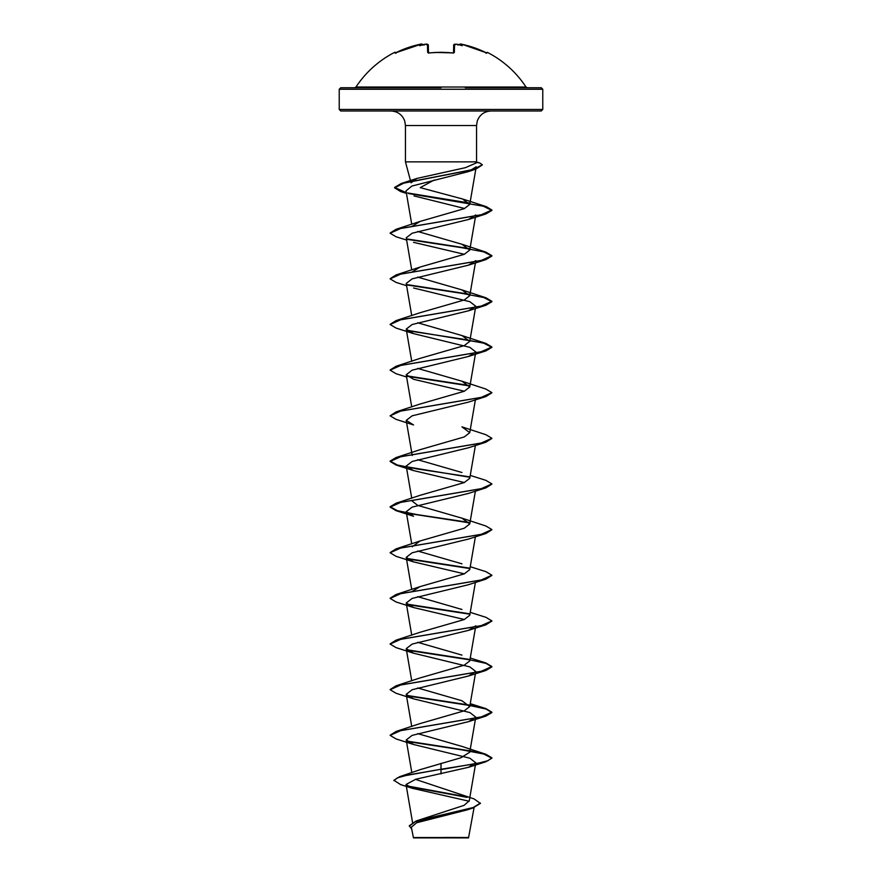 <?xml version="1.0" encoding="UTF-8"?>
<svg xmlns="http://www.w3.org/2000/svg" width="882" height="882" viewBox="0 0 882 882"><rect width="100%" height="100%" fill="white"/><g stroke="black" fill="none" stroke-linecap="round" stroke-linejoin="round"><path stroke-width="1.32" d="M453.502 52.854L453.701 45.07A0.761 0.75 1.5 0 1 454.572 44.354L456.722 44.232L454.572 44.354L454.351 52.457L452.819 52.975A101.75 91.452 180 0 0 441 52.358A101.75 91.452 180 0 0 429.181 52.975L427.649 52.457L427.428 44.354L425.874 44.155M422.853 44.784A0.761 0.75 175 0 0 421.96 44.232L419.81 44.354A101.176 101.143 180 0 0 396.404 52.457L394.96 52.975L394.662 52.358A0.761 0.761 0 0 1 395.687 52.7L395.687 52.7M486.632 52.887A0.761 0.761 26 0 1 487.04 52.975L487.338 52.358A101.772 101.772 0 0 1 526.025 87.031L355.975 87.031L354.696 87.726L441 87.726L340.761 87.726L416.712 87.726M487.04 52.975L485.596 52.457A101.176 101.143 180 0 0 462.19 44.354L460.018 44.409A76.073 36.019 143.3 0 1 462.234 45.721A76.073 39.999 -146.2 0 0 457.813 44.409A101.243 100.857 180 0 0 456.722 44.232L453.701 45.07M542.772 89.247L339.228 89.247L339.228 109.456L542.772 109.456L542.772 89.247L541.239 87.726L465.288 87.726M415.411 779.335L474.108 798.927L480.403 803.403L472.774 808.044L467.074 809.908L416.69 822.73L411.343 827.206L413.471 837.9L468.529 837.9L474.075 807.614M438.927 837.569C404.21 837.558 406.382 837.536 441 837.514C474.792 837.503 478.331 837.481 444.506 837.459M411.067 182.795L416.943 178.418L465.387 167.679L476.258 162.938L476.545 161.869L405.455 161.869L405.455 125.52L404.706 120.922C402.236 114.66 397.639 111.341 390.913 110.989L541.239 110.989L542.772 109.456M434.253 179.983L420.229 187.623L462.51 198.979L469.753 204.415L475.817 169.124M480.403 803.028L473.204 807.526L415.995 821.032L464.053 805.354L469.246 800.856L475.784 762.776L468.441 767.318L415.852 779.214L406.029 784.484L412.324 788.288L469.147 801.242M421.023 769.391L460.9 757.77L469.742 752.214M441 763.316L441 769.236L476.986 763.525L488.011 760.67L491.88 757.825L485.905 754.264L461.947 746.415L417.66 733.615M390.131 735.191L396.095 731.443L420.053 723.582L464.274 710.815L469.742 706.57L461.947 700.76L417.66 687.96M390.131 689.537L396.095 685.788L420.041 677.938L464.285 665.16L469.753 660.916L475.398 628.083M461.947 655.106L417.66 642.317M390.131 643.893L396.095 640.134L420.053 632.284L464.274 619.517L469.753 615.261L475.398 582.429M461.947 609.462L417.66 596.662M412.379 591.359L420.053 586.629L464.274 573.873L469.753 569.618L475.398 536.785M461.936 563.807L417.66 551.018M412.247 546.785L420.053 540.986L464.263 528.219L469.753 523.963L461.947 518.164L417.737 505.397L412.247 501.141M469.389 522.453L417.076 514.603L397.374 510.678L390.12 506.742L396.095 503.192L420.053 495.331L464.263 482.575L469.753 478.32L475.398 445.476M461.947 472.509L417.66 459.709M396.095 457.538L420.053 449.688L464.252 436.932L469.753 432.665L461.936 426.855L485.905 434.716L491.88 438.266L481.098 443.084L396.095 457.538L390.12 461.099L397.374 465.023L417.076 468.948L469.4 476.809M390.12 415.83L400.891 411.012L485.905 396.558L468.452 402.115L412.148 415.819L406.227 420.394L413.559 424.948L396.095 419.38L390.12 415.83L396.095 411.883L420.053 404.033L464.274 391.266L469.742 387.011L461.947 381.211L417.66 368.411M390.131 369.988L396.095 366.239L420.053 358.379L464.263 345.623L469.742 341.367L461.947 335.557L417.66 322.768M390.131 324.333L396.095 320.585L420.041 312.735L464.274 299.968L469.753 295.713L461.947 289.902L417.66 277.113M412.379 271.799L420.053 267.081L464.285 254.314L469.753 250.058L461.947 244.259L417.66 231.459M412.379 226.156L420.064 221.437L464.285 208.659L469.753 204.415M476.214 166.786L468.287 171.637L411.85 186.069L406.018 190.887L411.74 224.337M414 195.925L464.638 208.505M475.762 214.965L468.441 219.519L412.148 233.223L406.238 237.798L411.74 269.98M413.548 242.341L464.34 254.292M475.773 260.62L468.452 265.162L412.148 278.877L406.216 283.442L411.74 315.635M413.548 287.995L469.863 301.699L475.773 306.263L468.441 310.817L412.148 324.521L406.238 329.096L413.57 333.639L469.863 347.354L475.762 351.918L468.441 356.471L412.126 370.175L406.227 374.74L413.548 379.293L464.34 391.233M469.621 477.228L396.095 465.035L390.12 461.473L400.902 456.656L485.905 442.213L468.43 447.78L412.148 461.473L406.227 466.049L413.548 470.591L464.34 482.542M485.905 487.856L468.452 493.424L412.137 507.128L406.216 511.692L413.548 516.246L396.095 510.678L390.12 507.128L400.891 502.31L485.905 487.856L491.869 484.108M413.548 561.9L396.095 556.333L390.12 552.782L400.891 547.965L485.905 533.511L468.452 539.067L412.148 552.782L406.227 557.347L413.548 561.889L464.34 573.84M413.548 607.544L396.095 601.987L390.12 598.426L400.902 593.608L485.905 579.154L468.452 584.722L412.148 598.426L406.216 602.99L413.548 607.544L464.34 619.495M475.773 625.823L468.452 630.365L412.148 644.081L406.227 648.645L413.559 653.198L469.852 666.902L475.762 671.467L468.452 676.02L412.159 689.724L406.227 694.299L413.548 698.842L469.863 712.557L475.784 717.121L468.452 721.674L412.137 735.379L406.227 739.943L413.548 744.496L469.852 758.2L475.773 762.776M393.901 780.647L397.319 777.891L407.252 775.135L441 769.236L399.722 776.656L393.901 780.272L400.649 784.616L412.324 788.288M407.076 785.906L466.247 796.799M415.995 821.032L409.281 825.739L411.64 828.948M407.969 786.479L467.118 797.383M472.774 808.044L415.477 821.594L409.281 826.114M468.441 767.329L485.905 761.761L441 769.611L441 773.922M339.228 109.456L340.761 110.989L491.087 110.989C484.361 111.341 479.764 114.66 477.294 120.922L476.545 125.52L405.455 125.52M485.905 754.264L469.996 750.814M469.389 750.714L406.811 741.056M396.095 731.443L481.098 716.989L491.88 712.171L485.905 708.61L469.996 705.17M469.4 705.06L406.834 695.413M396.095 685.788L481.109 671.334L491.88 666.516L485.905 662.966L470.26 658.016M469.4 659.416L406.811 649.758M396.095 640.134L481.109 625.691L491.88 620.873L485.905 617.312L470.26 612.362M469.389 613.762L406.822 604.104M390.131 598.239L396.084 594.49L481.098 580.036L491.88 575.218L485.905 571.657L470.26 566.707M469.389 568.107L406.822 558.46M390.131 552.584L396.095 548.836L481.109 534.382L491.88 529.564L485.905 526.014L461.947 518.164M396.095 503.192L481.098 488.738L491.88 483.92L485.905 480.359L470.26 475.409M396.095 411.883L481.109 397.44L491.88 392.622L485.905 389.061L461.947 381.211M469.4 385.511L406.834 375.853M396.095 366.239L481.098 351.786L491.88 346.968L485.905 343.407L406.822 330.21M396.095 320.585L481.109 306.131L491.88 301.313L485.916 297.763L461.947 289.913M469.4 294.213L406.822 284.555M390.131 278.69L396.095 274.93L481.109 260.488L491.88 255.67L485.905 252.109L461.947 244.259M469.4 248.559L406.834 238.912M390.131 233.035L396.084 229.287L481.098 214.833L491.88 210.015L486.324 206.642L462.51 198.968M469.456 203.014L407.627 192.971M406.315 192.673L394.596 187.447L401.266 183.489L473.513 169.432L482.322 164.747L479.841 163.005L476.412 162.343M485.905 761.761L491.88 758.2L483.733 754.033L461.914 749.865L407.319 741.53M413.548 744.496L396.095 738.94L390.12 735.379L400.902 730.561L485.905 716.107L491.88 712.557L486.07 709.04L469.93 705.534M469.621 705.479L407.33 695.887M413.548 698.842L396.095 693.285L390.12 689.724L400.902 684.906L485.905 670.463L491.88 666.902L486.059 663.396L469.93 659.879M469.621 659.835L407.319 650.232M413.559 653.198L396.084 647.631L390.12 644.081L400.891 639.263L485.905 624.809L491.869 621.06M469.621 614.181L407.319 604.589M485.905 579.154L491.869 575.417M469.61 568.526L407.319 558.934M485.905 533.511L491.869 529.762M469.61 522.872L407.319 513.28M485.905 442.213L491.869 438.464M485.905 396.558L491.869 392.81M469.621 385.93L407.33 376.338M406.602 377.011L396.095 373.736L390.12 370.175L400.902 365.357L485.916 350.904L491.88 347.354L483.744 343.186L461.925 339.019L407.319 330.684M413.57 333.65L396.095 328.082L390.12 324.521L400.891 319.703L485.905 305.26L491.88 301.699L483.744 297.532L461.925 293.364L407.33 285.029M406.602 285.702L396.084 282.427L390.12 278.877L400.891 274.059L485.905 259.606L491.88 256.056L483.744 251.888L461.936 247.721L407.33 239.386M406.602 240.058L396.095 236.784L390.12 233.223L400.902 228.405L485.905 213.951L491.88 210.401L483.281 206.19L408.509 193.544M406.382 193.07L400.626 191.548L394.596 187.833L403.802 183.147L475.916 169.09L482.3 164.934M427.649 52.457A0.761 0.684 178.5 0 1 428.487 52.975L428.299 45.07L425.278 44.221A101.243 100.857 180 0 0 424.187 44.409L424.154 45.103L424.187 44.409A76.073 39.999 146.2 0 0 419.766 45.721A76.073 36.019 -143.3 0 1 421.982 44.409L421.96 44.232M426.932 44.111L425.278 44.221L427.428 44.354A0.761 0.75 178.5 0 1 428.299 45.07L428.498 52.854L428.288 44.971M422.886 45.103L421.982 44.409M457.846 45.103L457.813 44.409M460.547 44.1L459.147 44.784A0.761 0.75 5 0 1 460.04 44.232M422.864 44.905C422.533 43.957 421.508 43.769 419.81 44.343L396.404 52.457L395.301 52.909L395.996 53.317M453.513 52.975A0.761 0.684 1.5 0 1 454.351 52.457M459.136 44.905C459.908 43.979 460.922 43.791 462.19 44.343L485.596 52.457L486.699 52.909L486.004 53.317M434.881 52.435L452.808 52.887L441 52.27L429.391 52.865M410.472 180.578L405.455 161.869M476.545 161.869L476.545 125.52M412.544 822.476L406.029 784.484M411.839 772.709L406.216 739.943M469.753 752.214L475.784 717.121M411.74 726.481L406.216 694.299M469.753 706.57L475.398 673.738M411.74 680.838L406.216 648.645M411.74 635.183L406.216 602.99M411.74 589.54L406.216 557.347M411.74 543.885L406.216 511.692M469.753 523.963L475.398 491.131M411.74 498.231L406.216 466.049M412.247 455.487L412.07 454.462M412.004 454.087L406.216 420.394M469.753 432.665L475.541 398.995M411.74 406.933L406.216 374.74M469.753 387.011L475.784 351.918M411.74 361.289L406.216 329.096M469.753 341.367L475.398 308.535M469.753 295.713L475.398 262.88M469.753 250.058L475.398 217.226M421.012 769.391L399.722 776.656M476.489 162.056L479.841 163.005M416.932 178.418L401.266 183.489M470.26 703.66L485.905 708.61M420.053 586.629L396.084 594.49M420.053 540.986L396.095 548.836M461.947 335.557L485.905 343.407M420.053 267.081L396.095 274.93M420.053 221.426L396.084 229.287M468.287 171.637L475.916 169.09M406.437 193.401L400.626 191.548M468.441 219.519L485.905 213.951M468.452 265.162L485.905 259.606M468.441 310.817L485.905 305.26M468.441 356.471L485.916 350.904M413.548 470.591L396.095 465.035M468.452 630.365L485.905 624.809M468.452 676.02L485.905 670.463M468.452 721.674L485.905 716.107M339.228 89.247L340.761 87.726M526.025 87.031L527.304 87.726M394.662 52.358A101.772 101.772 0 0 0 355.975 87.031M395.301 52.909L421.453 44.1M428.509 53.118L429.192 52.887L428.365 52.81M453.635 52.81L452.808 52.887L453.491 53.118M457.582 44.354L456.722 44.221M453.712 44.971L455.068 44.111M487.338 52.358L486.313 52.7M486.699 52.909L462.19 44.343"/></g></svg>
